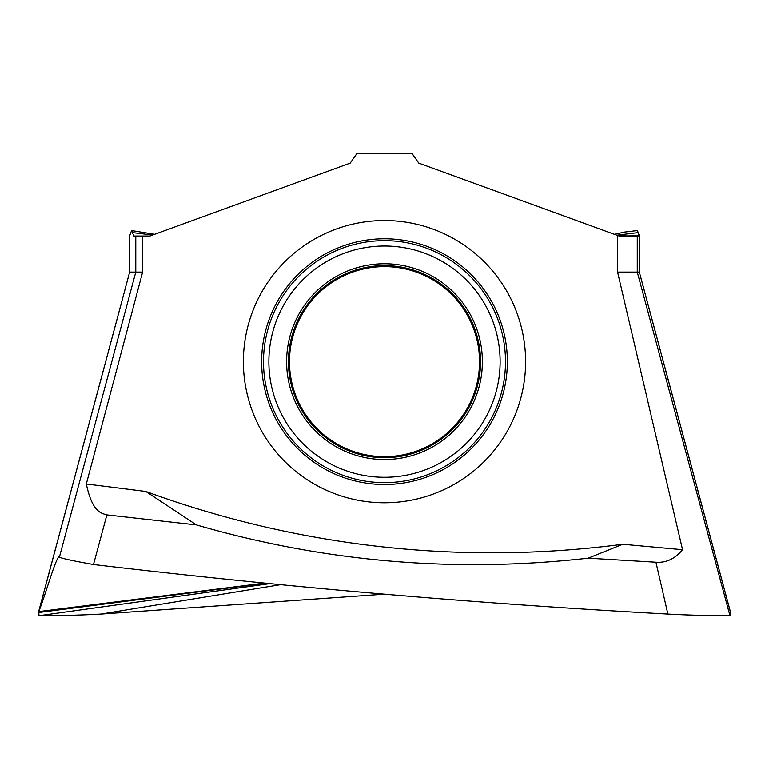 <?xml version="1.0" encoding="UTF-8"?>
<svg xmlns="http://www.w3.org/2000/svg" width="769" height="769" viewBox="0 0 769 769"><rect width="100%" height="100%" fill="white"/><g stroke="black" fill="none" stroke-linecap="round" stroke-linejoin="round"><path stroke-width="1.15" d="M265.786 583.19L38.45 612.518L129.673 272.111L135.786 272.111L59.386 557.189C58.877 555.016 56.445 560.149 52.09 572.588C47.409 586.439 41.17 606.337 38.681 611.586L39.027 615.671C39.671 615.652 68.547 615.844 101.114 614.037L384.5 594.149M730.319 611.586L729.973 615.671C729.329 615.652 700.453 615.844 667.886 614.037C475.924 603.559 284.453 587.045 93.491 564.504C74.17 561.091 62.798 558.659 59.386 557.189L59.396 557.189M93.491 564.504L106.881 514.903C101.258 513.173 92.434 512.548 86.32 483.989L142.63 272.111L142.63 236.045L133.844 236.045L132.422 232.613L152.637 235.054M135.786 236.045L135.786 272.111L142.63 272.111M129.653 235.862L129.653 272.111L129.673 235.814L131.576 230.565L132.422 232.613M142.63 236.045L149.917 236.045L350.222 163.143L357.085 153.329L411.915 153.329L418.778 163.143L415.75 158.818L418.778 163.143L617.584 235.506L617.584 272.111L637.261 272.111L729.973 615.671M639.347 235.862L639.327 272.111L639.308 235.939L619.083 236.045L639.327 235.814L637.424 230.565L624.63 232.075L614.335 234.314M639.308 235.939L631.387 236.045M730.55 612.518L639.308 272.111L637.261 272.111L637.261 236.045M106.881 514.903L196.422 524.91C324.787 562.081 455.373 573.165 588.179 558.159L655.938 562.206L667.886 614.037M588.179 558.159L622.803 544.25A1006.544 1006.544 0 0 1 145.841 491.468L86.32 483.989M145.841 491.468L196.422 524.91M655.938 562.206C666.165 562.975 675.028 558.803 682.545 549.7L622.803 544.25M682.545 549.7L617.584 272.111M617.584 235.506L628.244 236.045M384.5 266.632A95.029 95.029 0 0 1 479.529 361.661A95.029 95.029 0 0 1 384.5 456.68A95.029 95.029 0 0 1 289.471 361.661A95.029 95.029 0 0 1 384.5 266.632M38.681 611.586L264.632 583.075M638.28 232.613L616.805 235.218M101.114 614.037L280.589 584.642M39.027 615.671L269.938 583.604M384.5 502.772A141.112 141.112 0 0 0 385.154 502.763A141.112 141.112 0 0 0 525.611 361.334A141.112 141.112 0 0 0 383.846 220.549A141.112 141.112 0 0 0 243.388 361.978A141.112 141.112 0 0 0 384.5 502.772M385.067 484.518A122.857 122.857 0 0 0 507.357 361.372A122.857 122.857 0 0 0 383.933 238.794A122.857 122.857 0 0 0 261.643 361.939A122.857 122.857 0 0 0 385.067 484.518M383.942 240.659A121.002 121.002 0 0 1 505.493 361.382A121.002 121.002 0 0 1 384.5 482.653A121.002 121.002 0 0 1 263.507 361.939A121.002 121.002 0 0 1 383.942 240.659M384.5 477.28A115.619 115.619 0 0 0 500.119 361.392A115.619 115.619 0 0 0 383.971 246.032A115.619 115.619 0 0 0 268.881 361.92A115.619 115.619 0 0 0 384.5 477.28M384.5 263.767A97.884 97.884 0 0 1 482.384 361.661A97.884 97.884 0 0 1 384.5 459.545A97.884 97.884 0 0 1 286.616 361.661A97.884 97.884 0 0 1 384.5 263.767M384.5 265.622A96.038 96.038 0 0 0 288.462 361.661A96.038 96.038 0 0 0 384.5 457.699A96.038 96.038 0 0 0 480.538 361.661A96.038 96.038 0 0 0 384.5 265.622M154.665 234.314L131.576 230.565M639.347 272.111L730.463 611.999M129.653 272.111L38.537 611.999M149.917 236.045L350.222 163.143M619.083 236.045L418.778 163.143"/></g></svg>
